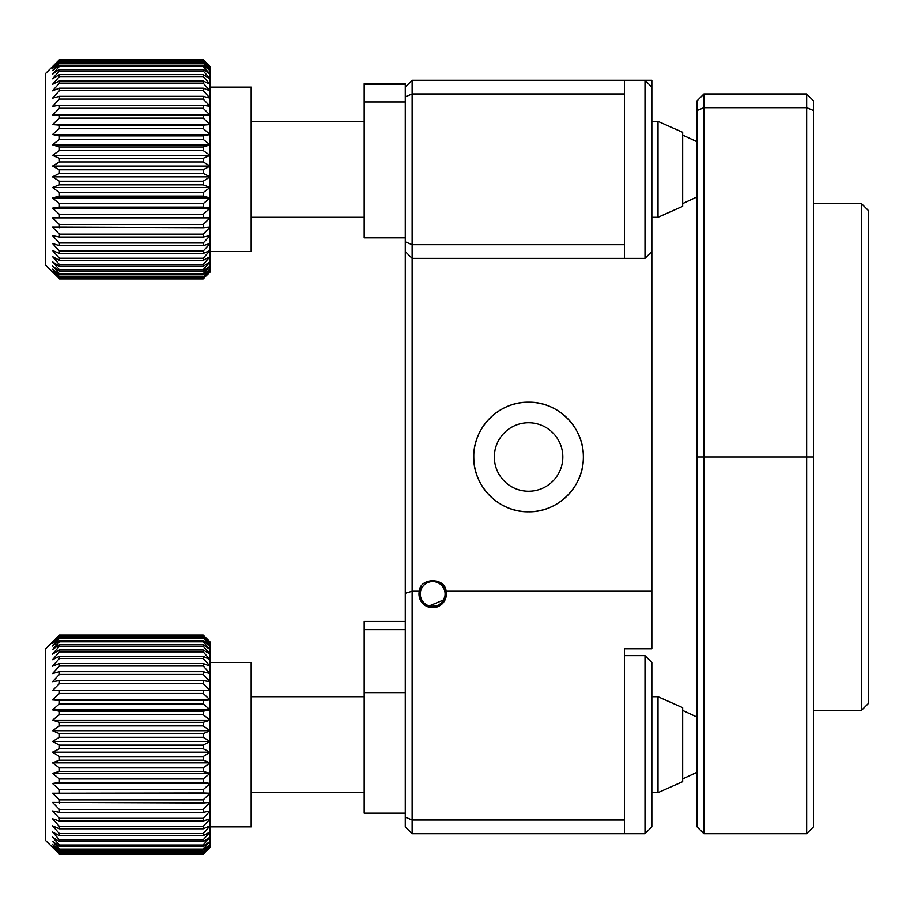 <?xml version="1.0" encoding="UTF-8"?>
<svg xmlns="http://www.w3.org/2000/svg" width="914" height="914" viewBox="0 0 914 914"><rect width="100%" height="100%" fill="white"/><g stroke="black" fill="none" stroke-linecap="round" stroke-linejoin="round"><path stroke-width="1.37" d="M651.865 220.742L651.865 251.521L645.01 258.376L645.01 80.295L624.468 80.295L651.865 80.295L651.865 220.742M203.228 59.741L210.083 66.596L210.083 271.115L203.228 277.308L210.083 269.104L203.228 274.748L203.228 273.697L210.083 265.997L203.228 271.047L203.228 269.63L210.083 261.827L203.228 266.225L203.228 264.466L210.083 256.64L203.228 260.341L203.228 258.262L210.083 250.505L203.228 253.464L203.228 251.076L210.083 243.478L203.228 245.66L203.228 242.998L210.083 235.629L203.228 237.023L203.228 234.11L210.083 227.072L203.228 227.643L203.228 224.524L210.083 217.863L203.228 217.623L203.228 214.322L210.083 208.141L203.228 207.078L203.228 203.628L210.083 197.984L203.228 196.11L203.228 192.568L210.083 187.507L203.228 184.857L203.228 181.246L210.083 176.848L203.228 173.432L203.228 169.787L210.083 166.085L203.228 161.961L203.228 158.328L210.083 155.38L203.228 150.582L203.228 146.994L210.083 144.812L203.228 139.396L203.228 135.9L210.083 134.518L203.228 128.543L203.228 125.172L210.083 124.601L203.228 118.135L203.228 114.936L210.083 115.187L203.228 108.286L203.228 105.293L210.083 106.355L203.228 99.1L203.228 96.347L210.083 98.209L203.228 90.692L203.228 88.201L210.083 90.852L203.228 83.151L203.228 80.946L210.083 84.351L203.228 76.547L203.228 74.651L210.083 78.787L203.228 70.961L203.228 69.407L210.083 74.205L203.228 66.448L203.228 65.248L210.083 70.664L203.228 63.066L203.228 62.232L210.083 68.219L203.228 60.393L210.083 66.871L203.228 59.741L59.399 59.741L45.7 73.44L45.7 265.22L59.399 278.667L203.228 278.667L210.083 271.115L210.083 272.075L203.228 278.667M204.085 278.062L203.228 278.919L59.399 278.919L58.542 278.062M203.228 278.37L59.399 278.667M59.399 278.37L52.544 271.115L59.399 277.308L203.228 277.308M203.228 276.622L59.399 276.622L59.399 277.308M59.399 276.622L52.544 269.104L59.399 274.748L203.228 274.748M203.228 273.697L59.399 273.697L59.399 274.748M59.399 273.697L52.544 265.997L59.399 271.047L203.228 271.047M203.228 269.63L59.399 269.63L59.399 271.047M59.399 269.63L52.544 261.827L59.399 266.225L203.228 266.225M203.228 264.466L59.399 264.466L59.399 266.225M59.399 264.466L52.544 256.64L59.399 260.341L203.228 260.341M203.228 258.262L59.399 258.262L59.399 260.341M59.399 258.262L52.544 250.505L59.399 253.464L203.228 253.464M203.228 251.076L59.399 251.076L59.399 253.464M59.399 251.076L52.544 243.478L59.399 245.66L203.228 245.66M203.228 242.998L59.399 242.998L59.399 245.66M59.399 242.998L52.544 235.629L59.399 237.023L203.228 237.023M203.228 234.11L59.399 234.11L59.399 237.023M59.399 234.11L52.544 227.072L203.228 227.643M203.228 224.524L59.399 224.524L59.399 227.643M59.399 224.524L52.544 217.863L203.228 217.623M203.228 214.322L59.399 214.322L59.399 217.623M59.399 214.322L52.544 208.141L59.399 207.078L203.228 207.078M203.228 203.628L59.399 203.628L59.399 207.078M59.399 203.628L52.544 197.984L59.399 196.11L203.228 196.11M210.083 87.138L251.179 87.138L251.179 251.521L210.083 251.521M210.083 217.863L52.544 217.863M210.083 208.141L52.544 208.141M210.083 197.984L52.544 197.984M203.228 192.568L59.399 192.568L59.399 196.11M59.399 192.568L52.544 187.507L59.399 184.857L203.228 184.857M210.083 187.507L52.544 187.507M203.228 181.246L59.399 181.246L59.399 184.857M59.399 181.246L52.544 176.848L59.399 173.432L203.228 173.432M210.083 176.848L52.544 176.848M203.228 169.787L59.399 169.787L59.399 173.432M59.399 169.787L52.544 166.085L59.399 161.961L203.228 161.961M210.083 166.085L52.544 166.085M203.228 158.328L59.399 158.328L59.399 161.961M59.399 158.328L52.544 155.38L59.399 150.582L203.228 150.582M210.083 155.38L52.544 155.38M203.228 146.994L59.399 146.994L59.399 150.582M59.399 146.994L52.544 144.812L59.399 139.396L203.228 139.396M210.083 144.812L52.544 144.812M203.228 135.9L59.399 135.9L59.399 139.396M59.399 135.9L52.544 134.518L59.399 128.543L203.228 128.543M210.083 134.518L52.544 134.518M203.228 125.172L59.399 125.172L59.399 128.543M59.399 125.172L52.544 124.601L59.399 118.135L203.228 118.135M210.083 124.601L52.544 124.601M203.228 114.936L59.399 114.936L59.399 118.135M59.399 114.936L52.544 115.187L59.399 108.286L203.228 108.286M203.228 105.293L59.399 105.293L59.399 108.286M59.399 105.293L52.544 106.355L59.399 99.1L203.228 99.1M203.228 96.347L59.399 96.347L59.399 99.1M59.399 96.347L52.544 98.209L59.399 90.692L203.228 90.692M203.228 88.201L59.399 88.201L59.399 90.692M59.399 88.201L52.544 90.852L59.399 83.151L203.228 83.151M203.228 80.946L59.399 80.946L59.399 83.151M59.399 80.946L52.544 84.351L59.399 76.547L203.228 76.547M203.228 74.651L59.399 74.651L59.399 76.547M59.399 74.651L52.544 78.787L59.399 70.961L203.228 70.961M203.228 69.407L59.399 69.407L59.399 70.961M59.399 69.407L52.544 74.205L59.399 66.448L203.228 66.448M203.228 65.248L59.399 65.248L59.399 66.448M59.399 65.248L52.544 70.664L59.399 63.066L203.228 63.066M203.228 62.232L59.399 62.232L59.399 63.066M59.399 62.232L52.544 68.219L59.399 60.85L203.228 60.85M203.228 60.393L59.399 60.85M59.399 60.393L52.544 66.871L59.399 59.821L203.228 59.821M645.01 655.624L651.865 662.479L651.865 826.862L645.01 833.705L645.01 655.624L624.468 655.624M203.228 635.081L210.083 641.925L210.083 846.455L203.228 852.636L210.083 844.433L203.228 850.089L203.228 849.037L210.083 841.326L203.228 846.375L203.228 844.97L210.083 837.155L203.228 841.554L203.228 839.806L210.083 831.98L203.228 835.67L203.228 833.591L210.083 825.833L203.228 828.792L203.228 826.416L210.083 818.807L203.228 820.989L203.228 818.338L210.083 810.969L203.228 812.352L203.228 809.45L210.083 802.401L203.228 802.972L203.228 799.853L210.083 793.203L203.228 792.952L203.228 789.662L210.083 783.469L203.228 782.407L203.228 778.968L210.083 773.313L203.228 771.45L203.228 767.897L210.083 762.847L203.228 760.197L203.228 756.575L210.083 752.176L203.228 748.772L203.228 745.127L210.083 741.425L203.228 737.301L203.228 733.668L210.083 730.709L203.228 725.91L203.228 722.334L210.083 720.152L203.228 714.725L203.228 711.241L210.083 709.858L203.228 703.871L203.228 700.512L210.083 699.941L203.228 693.463L203.228 690.276L210.083 690.516L203.228 683.615L203.228 680.622L210.083 681.684L203.228 674.441L203.228 671.676L210.083 673.549L203.228 666.032L203.228 663.53L210.083 666.192L203.228 658.48L203.228 656.275L210.083 659.691L203.228 651.876L203.228 649.991L210.083 654.116L203.228 646.289L203.228 644.736L210.083 649.546L203.228 641.788L203.228 640.588L210.083 646.004L203.228 637.572L210.083 643.547L203.228 635.733L210.083 642.199L203.228 635.081L59.399 635.081L45.7 648.78L45.7 840.56L59.399 854.007L203.228 854.007L210.083 846.455L210.083 847.404L203.228 854.007M204.085 853.402L203.228 854.259L59.399 854.259L58.542 853.402M203.228 853.699L59.399 854.007M59.399 853.699L52.544 846.455L59.399 852.636L203.228 852.636M203.228 851.951L59.399 851.951L59.399 852.636M59.399 851.951L52.544 844.433L59.399 850.089L203.228 850.089M203.228 849.037L59.399 849.037L59.399 850.089M59.399 849.037L52.544 841.326L59.399 846.375L203.228 846.375M203.228 844.97L59.399 844.97L59.399 846.375M59.399 844.97L52.544 837.155L59.399 841.554L203.228 841.554M203.228 839.806L59.399 839.806L59.399 841.554M59.399 839.806L52.544 831.98L59.399 835.67L203.228 835.67M203.228 833.591L59.399 833.591L59.399 835.67M59.399 833.591L52.544 825.833L59.399 828.792L203.228 828.792M203.228 826.416L59.399 826.416L59.399 828.792M59.399 826.416L52.544 818.807L59.399 820.989L203.228 820.989M203.228 818.338L59.399 818.338L59.399 820.989M59.399 818.338L52.544 810.969L59.399 812.352L203.228 812.352M203.228 809.45L59.399 809.45L59.399 812.352M59.399 809.45L52.544 802.401L203.228 802.972M203.228 799.853L59.399 799.853L59.399 802.972M59.399 799.853L52.544 793.203L203.228 792.952M203.228 789.662L59.399 789.662L59.399 792.952M59.399 789.662L52.544 783.469L59.399 782.407L203.228 782.407M203.228 778.968L59.399 778.968L59.399 782.407M59.399 778.968L52.544 773.313L59.399 771.45L203.228 771.45M210.083 662.479L251.179 662.479L251.179 826.862L210.083 826.862M210.083 793.203L52.544 793.203M210.083 783.469L52.544 783.469M210.083 773.313L52.544 773.313M203.228 767.897L59.399 767.897L59.399 771.45M59.399 767.897L52.544 762.847L59.399 760.197L203.228 760.197M210.083 762.847L52.544 762.847M203.228 756.575L59.399 756.575L59.399 760.197M59.399 756.575L52.544 752.176L59.399 748.772L203.228 748.772M210.083 752.176L52.544 752.176M203.228 745.127L59.399 745.127L59.399 748.772M59.399 745.127L52.544 741.425L59.399 737.301L203.228 737.301M210.083 741.425L52.544 741.425M203.228 733.668L59.399 733.668L59.399 737.301M59.399 733.668L52.544 730.709L59.399 725.91L203.228 725.91M210.083 730.709L52.544 730.709M203.228 722.334L59.399 722.334L59.399 725.91M59.399 722.334L52.544 720.152L59.399 714.725L203.228 714.725M210.083 720.152L52.544 720.152M203.228 711.241L59.399 711.241L59.399 714.725M59.399 711.241L52.544 709.858L59.399 703.871L203.228 703.871M210.083 709.858L52.544 709.858M203.228 700.512L59.399 700.512L59.399 703.871M59.399 700.512L52.544 699.941L59.399 693.463L203.228 693.463M210.083 699.941L52.544 699.941M203.228 690.276L59.399 690.276L59.399 693.463M59.399 690.276L52.544 690.516L59.399 683.615L203.228 683.615M203.228 680.622L59.399 680.622L59.399 683.615M59.399 680.622L52.544 681.684L59.399 674.441L203.228 674.441M203.228 671.676L59.399 671.676L59.399 674.441M59.399 671.676L52.544 673.549L59.399 666.032L203.228 666.032M203.228 663.53L59.399 663.53L59.399 666.032M59.399 663.53L52.544 666.192L59.399 658.48L203.228 658.48M203.228 656.275L59.399 656.275L59.399 658.48M59.399 656.275L52.544 659.691L59.399 651.876L203.228 651.876M203.228 649.991L59.399 649.991L59.399 651.876M59.399 649.991L52.544 654.116L59.399 646.289L203.228 646.289M203.228 644.736L59.399 644.736L59.399 646.289M59.399 644.736L52.544 649.546L59.399 641.788L203.228 641.788M203.228 640.588L59.399 640.588L59.399 641.788M59.399 640.588L52.544 646.004L59.399 638.406L203.228 638.406M203.228 637.572L59.399 637.572L59.399 638.406M59.399 637.572L52.544 643.547L59.399 636.19L203.228 636.19M203.228 635.733L59.399 636.19M59.399 635.733L52.544 642.199L59.399 635.161L203.228 635.161M445.107 593.986A12.419 12.419 0 0 1 432.688 606.393A12.419 12.419 0 0 1 420.28 593.986A12.419 12.419 0 0 1 432.688 581.567A12.419 12.419 0 0 1 445.107 593.986M651.865 251.521L651.865 591.221L446.101 591.221C445.198 577.214 420.063 577.397 419.275 591.221A13.699 13.699 0 0 1 420.771 587.222M441.702 583.669A13.699 13.699 0 0 1 443.69 585.817M422.999 603.663L418.989 593.986A13.699 13.699 0 0 1 419.275 591.221L412.145 591.221L412.145 833.705L645.01 833.705M412.145 457L412.145 591.221L405.29 593.3L405.29 251.521L412.145 258.376L412.145 457M473.783 457A54.794 54.794 0 0 0 528.578 511.794A54.794 54.794 0 0 0 583.372 457C584.057 427.603 557.94 401.543 528.6 402.206C499.17 401.543 473.121 427.603 473.783 457C473.121 486.374 499.158 512.457 528.555 511.794C557.917 512.457 584.023 486.477 583.372 457A54.794 54.794 0 0 0 474.846 446.249M445.781 589.964L446.386 593.986A13.699 13.699 0 0 0 446.101 591.221M422.999 603.674L418.989 593.986L421.468 586.125M438.172 581.43L444.821 587.622M494.337 457A34.241 34.241 0 0 1 528.578 422.759A34.241 34.241 0 0 1 562.83 457A34.241 34.241 0 0 1 528.578 491.241A34.241 34.241 0 0 1 494.337 457M624.468 80.295L624.468 258.376L412.145 258.376L412.145 80.295L624.468 80.295M624.468 93.993L412.145 93.993L405.29 96.827L405.29 87.138L412.145 80.295M624.468 244.678L412.145 244.678L405.29 241.833L405.29 96.827M624.468 833.705L624.468 648.78L651.865 648.78L651.865 591.221M624.468 820.007L412.145 820.007L405.29 817.173L405.29 593.3M405.29 817.173L405.29 826.862L412.145 833.705M405.29 251.521L405.29 241.833M445.335 599.253L427.432 606.633L440.308 605.365L446.386 593.986A13.699 13.699 0 0 1 432.688 607.684A13.699 13.699 0 0 1 418.989 593.986M813.506 110.525L813.506 826.862L806.662 833.705L806.662 93.993L813.506 100.837L813.506 110.525L806.662 107.692L703.917 107.692L697.074 110.525L697.074 100.837L703.917 93.993L703.917 833.705L806.662 833.705M813.506 457L697.074 457L697.074 826.862L703.917 833.705M697.074 457L697.074 110.525M703.917 93.993L806.662 93.993M861.456 710.418L861.456 203.582L868.3 210.426L868.3 703.574L861.456 710.418L813.506 710.418M861.456 203.582L813.506 203.582M405.29 813.163L364.195 813.163L364.195 621.451L405.29 621.451M405.29 87.138L405.29 83.722L364.195 83.722L364.195 237.823L405.29 237.823M658.023 696.719L682.678 707.687L682.678 781.653L658.023 792.609L658.023 696.719L651.865 696.719M658.023 121.391L682.678 132.347L682.678 206.313L658.023 217.281L658.023 121.391L651.865 121.391M364.195 692.606L405.29 692.606M364.195 629.666L405.29 629.666M405.29 101.991L364.195 101.991M405.29 84.294L364.195 84.294M624.468 258.376L645.01 258.376M651.865 87.138L645.01 80.295M658.023 792.609L651.865 792.609M364.195 792.609L251.179 792.609M364.195 696.719L251.179 696.719M682.678 778.911L697.074 772.227M682.678 710.418L697.074 717.113M682.678 203.582L697.074 196.887L682.678 203.582M682.678 135.089L697.074 141.773L682.678 135.089M364.195 121.391L251.179 121.391M658.023 217.281L651.865 217.281M364.195 217.281L251.179 217.281"/></g></svg>
